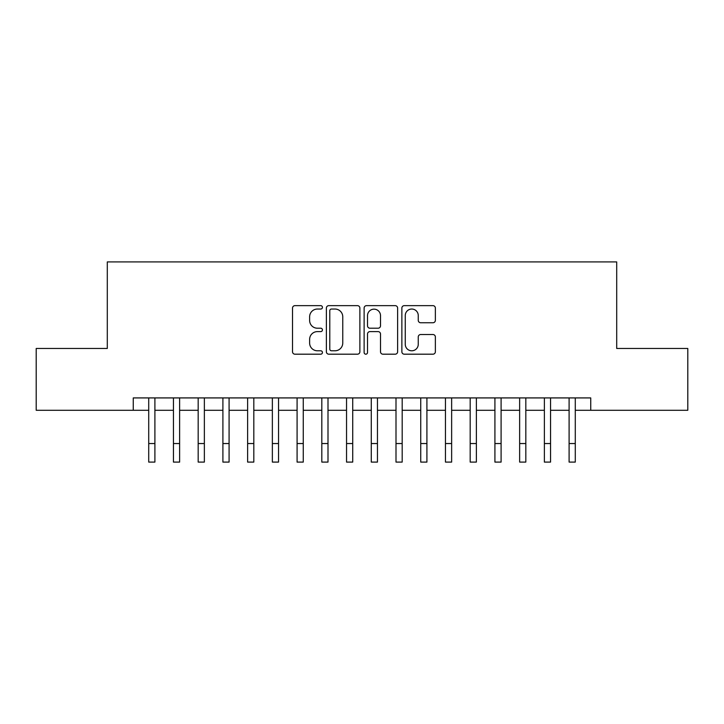 <?xml version="1.0" encoding="UTF-8"?>
<svg xmlns="http://www.w3.org/2000/svg" width="724" height="724" viewBox="0 0 724 724"><rect width="100%" height="100%" fill="white"/><g stroke="black" fill="none" stroke-linecap="round" stroke-linejoin="round"><path stroke-width="1.09" d="M322.433 307.338A1.701 1.701 0 0 0 320.732 305.646L294.949 305.646A2.425 2.425 0 0 0 292.523 308.071L292.523 351.764A2.425 2.425 0 0 0 294.949 354.19L320.732 354.19A1.701 1.701 0 0 0 322.433 352.488A1.701 1.701 0 0 0 320.732 350.787L317.402 350.787A7.765 7.765 0 0 1 309.628 343.022L309.628 339.384A7.765 7.765 0 0 1 317.402 331.61L320.732 331.61A1.701 1.701 0 0 0 322.433 329.918A1.701 1.701 0 0 0 320.732 328.216L317.402 328.216A7.765 7.765 0 0 1 309.628 320.451L309.628 316.804A7.765 7.765 0 0 1 317.402 309.039L320.732 309.039A1.701 1.701 0 0 0 322.433 307.338M432.934 322.75A2.425 2.425 0 0 0 435.368 320.325L435.368 308.071A2.425 2.425 0 0 0 432.934 305.646L404.3 305.646A2.425 2.425 0 0 0 401.865 308.071L401.865 351.764A2.425 2.425 0 0 0 404.3 354.19L432.934 354.19A2.425 2.425 0 0 0 435.368 351.764L435.368 336.95A2.425 2.425 0 0 0 432.934 334.524L420.68 334.524A2.425 2.425 0 0 0 418.255 336.95L418.255 344.298A6.489 6.489 0 0 1 411.757 350.787A6.489 6.489 0 0 1 405.268 344.298L405.268 315.537A6.489 6.489 0 0 1 411.757 309.039A6.489 6.489 0 0 1 418.255 315.537L418.255 320.325A2.425 2.425 0 0 0 420.68 322.75L432.934 322.75M133.261 410.282L36.2 410.282L36.2 348.461L107.297 348.461L107.297 261.907L616.703 261.907L616.703 348.461L687.8 348.461L687.8 410.282L590.739 410.282L590.739 397.919L133.261 397.919L133.261 410.282L148.719 410.282M359.873 308.071A2.425 2.425 0 0 0 357.448 305.646L328.805 305.646A2.425 2.425 0 0 0 326.379 308.071L326.379 351.764A2.425 2.425 0 0 0 328.805 354.19L357.448 354.19A2.425 2.425 0 0 0 359.873 351.764L359.873 308.071M366.552 305.646L395.195 305.646A2.425 2.425 0 0 1 397.621 308.071L397.621 351.764A2.425 2.425 0 0 1 395.195 354.19L382.933 354.19A2.425 2.425 0 0 1 380.507 351.764L380.507 334.045A2.425 2.425 0 0 0 378.082 331.61L369.946 331.61A2.425 2.425 0 0 0 367.521 334.045L367.521 352.488A1.701 1.701 0 0 1 365.819 354.19A1.701 1.701 0 0 1 364.127 352.488L364.127 308.071A2.425 2.425 0 0 1 366.552 305.646M154.9 410.282L173.443 410.282M179.624 410.282L198.177 410.282M204.358 410.282L222.902 410.282M229.083 410.282L247.626 410.282M253.816 410.282L272.36 410.282M278.541 410.282L297.084 410.282M303.266 410.282L321.818 410.282M327.999 410.282L346.543 410.282M352.724 410.282L371.276 410.282M377.457 410.282L396.001 410.282M402.182 410.282L420.734 410.282M426.916 410.282L445.459 410.282M451.64 410.282L470.184 410.282M476.374 410.282L494.917 410.282M501.099 410.282L519.642 410.282M525.823 410.282L544.376 410.282M550.557 410.282L569.1 410.282M575.281 410.282L590.739 410.282M331.474 309.039A1.701 1.701 0 0 0 329.782 310.741L329.782 349.086A1.701 1.701 0 0 0 331.474 350.787L334.995 350.787A7.765 7.765 0 0 0 342.76 343.022L342.76 316.804A7.765 7.765 0 0 0 334.995 309.039L331.474 309.039M380.507 315.655A6.489 6.489 0 0 0 374.018 309.157A6.489 6.489 0 0 0 367.521 315.655L367.521 325.791A2.425 2.425 0 0 0 369.946 328.216L378.082 328.216A2.425 2.425 0 0 0 380.507 325.791L380.507 315.655M148.719 443.541L154.9 443.541L154.9 462.093L148.719 462.093L148.719 397.919M154.9 443.541L154.9 397.919M173.443 462.093L179.624 462.093L173.443 462.093L173.443 397.919M179.624 462.093L179.624 397.919M198.177 462.093L204.358 462.093L198.177 462.093L198.177 397.919M204.358 462.093L204.358 397.919M222.902 462.093L229.083 462.093L222.902 462.093L222.902 397.919M229.083 462.093L229.083 397.919M247.626 462.093L253.816 462.093L247.626 462.093L247.626 397.919M253.816 462.093L253.816 397.919M272.36 462.093L278.541 462.093L272.36 462.093L272.36 397.919M278.541 462.093L278.541 397.919M297.084 462.093L303.266 462.093L297.084 462.093L297.084 397.919M303.266 462.093L303.266 397.919M321.818 462.093L327.999 462.093L321.818 462.093L321.818 397.919M327.999 462.093L327.999 397.919M346.543 462.093L352.724 462.093L346.543 462.093L346.543 397.919M352.724 462.093L352.724 397.919M371.276 462.093L377.457 462.093L371.276 462.093L371.276 397.919M377.457 462.093L377.457 397.919M396.001 462.093L402.182 462.093L396.001 462.093L396.001 397.919M402.182 462.093L402.182 397.919M420.734 462.093L426.916 462.093L420.734 462.093L420.734 397.919M426.916 462.093L426.916 397.919M445.459 462.093L451.64 462.093L445.459 462.093L445.459 397.919M451.64 462.093L451.64 397.919M470.184 462.093L476.374 462.093L470.184 462.093L470.184 397.919M476.374 462.093L476.374 397.919M494.917 462.093L501.099 462.093L494.917 462.093L494.917 397.919M501.099 462.093L501.099 397.919M519.642 462.093L525.823 462.093L519.642 462.093L519.642 397.919M525.823 462.093L525.823 397.919M544.376 462.093L550.557 462.093L544.376 462.093L544.376 397.919M550.557 462.093L550.557 397.919M569.1 462.093L575.281 462.093L569.1 462.093L569.1 397.919M575.281 462.093L575.281 397.919M173.443 443.541L179.624 443.541M198.177 443.541L204.358 443.541M222.902 443.541L229.083 443.541M247.626 443.541L253.816 443.541M272.36 443.541L278.541 443.541M297.084 443.541L303.266 443.541M321.818 443.541L327.999 443.541M346.543 443.541L352.724 443.541M371.276 443.541L377.457 443.541M396.001 443.541L402.182 443.541M420.734 443.541L426.916 443.541M445.459 443.541L451.64 443.541M470.184 443.541L476.374 443.541M494.917 443.541L501.099 443.541M519.642 443.541L525.823 443.541M544.376 443.541L550.557 443.541M569.1 443.541L575.281 443.541"/></g></svg>

